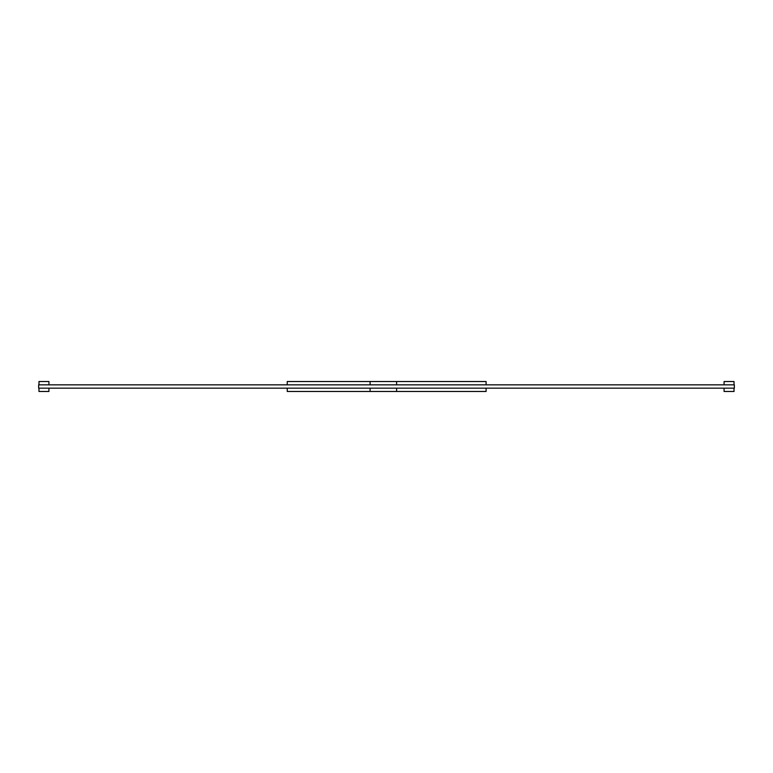 <?xml version="1.0" encoding="UTF-8"?>
<svg xmlns="http://www.w3.org/2000/svg" width="773" height="773" viewBox="0 0 773 773"><rect width="100%" height="100%" fill="white"/><g stroke="black" fill="none" stroke-linecap="round" stroke-linejoin="round"><path stroke-width="1.16" d="M38.65 384.838L38.65 388.162L734.35 388.162L734.35 384.838L38.65 384.838M724.079 384.838L724.079 381.524L734.021 381.524L734.021 384.838M734.021 388.162L734.021 391.476L724.079 391.476L724.079 388.162M48.921 384.838L48.921 381.524L38.979 381.524L38.979 384.838M38.979 388.162L38.979 391.476L48.921 391.476L48.921 388.162M486.101 384.838L486.101 381.524L396.607 381.524L396.607 384.838M396.607 388.162L396.607 391.476L287.237 391.476L287.237 388.162M396.607 381.524L370.093 381.524L370.093 384.838M370.093 388.162L370.093 391.476M370.093 381.524L287.237 381.524L287.237 384.838M486.101 388.162L486.101 391.476L396.607 391.476"/></g></svg>
